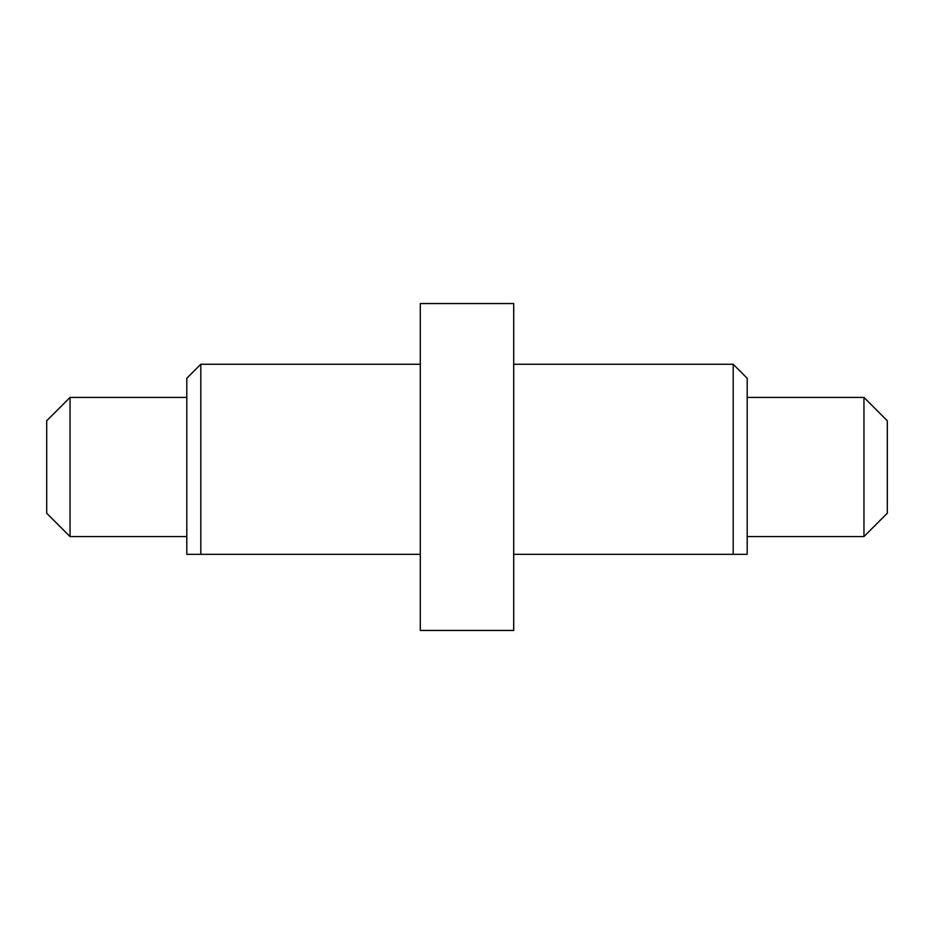 <?xml version="1.0" encoding="UTF-8"?>
<svg xmlns="http://www.w3.org/2000/svg" width="934" height="934" viewBox="0 0 934 934"><rect width="100%" height="100%" fill="white"/><g stroke="black" fill="none" stroke-linecap="round" stroke-linejoin="round"><path stroke-width="1.4" d="M200.81 364.26L186.8 378.27L186.8 554.329L200.81 554.329L200.81 364.26L420.3 364.26M200.81 554.329L420.3 554.329M733.19 554.329L747.2 554.329L747.2 378.27L733.19 364.26L733.19 554.329L513.7 554.329M46.7 467L46.7 513.233L70.05 536.583L70.05 397.417L46.7 420.767L46.7 467M887.3 513.233L887.3 420.767L863.95 397.417L863.95 536.583L887.3 513.233M420.3 630.45L420.3 303.55L513.7 303.55L513.7 630.45L420.3 630.45M186.8 397.417L70.05 397.417M186.8 536.583L70.05 536.583M747.2 536.583L863.95 536.583M747.2 397.417L863.95 397.417M513.7 364.26L733.19 364.26"/></g></svg>
